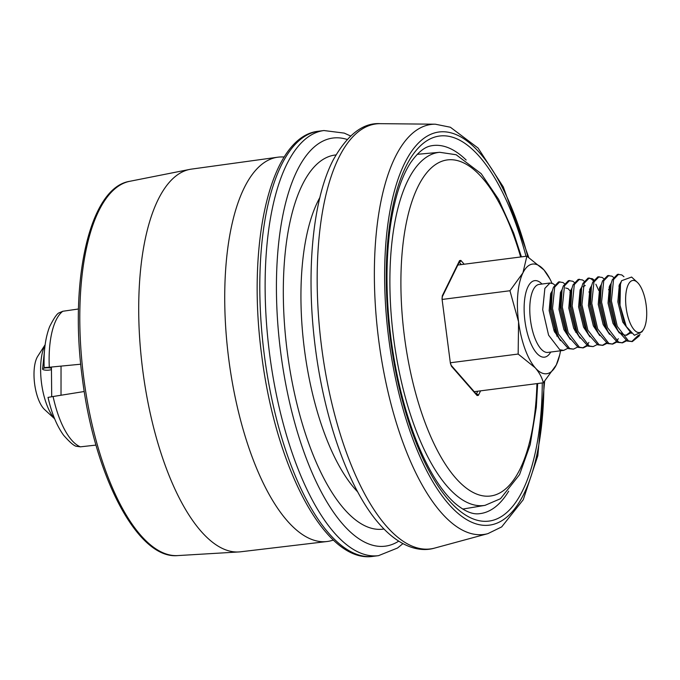 <?xml version="1.0" encoding="UTF-8"?>
<svg xmlns="http://www.w3.org/2000/svg" width="680" height="680" viewBox="0 0 680 680"><rect width="100%" height="100%" fill="white"/><g stroke="black" fill="none" stroke-linecap="round" stroke-linejoin="round"><path stroke-width="1.02" d="M284.265 156.953L281.613 156.953A193.732 74.451 82.7 0 0 277.627 157.225A193.732 74.451 82.7 0 0 228.811 359.55A193.732 74.451 82.7 0 0 326.969 541.527A193.732 74.451 82.7 0 0 330.897 540.779L333.464 540.107M277.627 157.225L191.386 169.124A192.907 74.137 82.7 0 0 189.728 169.405A192.907 74.137 82.7 0 0 142.783 370.591A192.907 74.137 82.7 0 0 238.85 551.947A192.907 74.137 82.7 0 0 240.516 551.803L326.969 541.527M319.931 197.412A167.161 64.234 82.7 0 0 304.47 349.732A167.161 64.234 82.7 0 0 357.748 491.954M335.928 154.93A188.589 72.471 82.7 0 0 287.291 352.019A188.589 72.471 82.7 0 0 383.953 529.014M84.252 391.51L53.091 396.508A69.929 26.877 82.7 0 0 80.401 446.837L95.982 445.094M78.489 308.992L62.79 311.27A69.929 26.877 82.7 0 0 49.291 367.243L80.733 364.208M44.166 367.659C43.562 351.365 45.382 337.688 49.632 326.638C54.077 317.857 57.298 313.233 59.288 312.766L62.79 311.27M80.401 446.837L76.738 446.327C74.477 446.318 70.082 442.603 63.563 435.2C56.737 425.688 51.561 413.075 48.025 397.366M48.714 397.29L53.091 396.508M49.291 367.243L44.855 367.531M54.647 418.82L44.617 409.572A29.571 11.364 -97.3 0 1 38.038 398.31A29.571 11.364 -97.3 0 1 37.765 356.226L45.135 344.751M45.109 344.947A42.432 16.303 82.7 0 0 46.401 403.758A42.432 16.303 82.7 0 0 54.57 418.633M628.244 284.648A26.256 10.089 82.7 0 0 628.821 319.634A26.256 10.089 82.7 0 0 643.373 329.647A26.256 10.089 82.7 0 0 644.096 328.363A26.256 10.089 82.7 0 0 646 303.943A26.256 10.089 82.7 0 0 637.296 282.293A26.256 10.089 82.7 0 0 628.244 284.648M637.296 282.293L631.601 277.049L621.562 280.729L620.449 284.342L620.007 305.295L626.297 326.545L634.423 335.282L641.971 331.84L643.373 329.647M638.469 335.147L631.729 341.615M639.939 334.212A34.289 13.175 -97.3 0 1 639.158 335.997L632.349 341.564L627.249 341.079L617.992 330.675L616.038 326.493L610.156 301.027L611.099 283.62L612.323 279.692L617.483 274.337L621.792 274.924L623.951 276.726M632.349 341.564L628.473 340.918L617.262 326.332L611.38 300.866L613.556 279.539L618.707 274.176M567.774 348.339L563.669 350.387L559.784 349.741L548.582 335.155L542.7 309.689L544.867 288.354L550.027 282.999L553.104 283.747L554.65 284.92M577.583 347.08L573.478 349.129L568.369 348.636L559.121 338.232L557.167 334.05L551.284 308.584L552.228 291.185L553.452 287.249L558.611 281.894L562.921 282.489L564.46 283.653M573.478 349.129L569.602 348.483L558.39 333.888L552.509 308.431L554.685 287.096L559.836 281.732M588.88 342.448L587.274 344.811M586.729 345.431L582.675 347.913M587.401 345.822L583.287 347.863L578.187 347.378L568.939 336.974L566.976 332.792L561.093 307.326L562.037 289.918L563.269 285.991L568.42 280.636L572.73 281.223L574.269 282.396M583.287 347.863L579.411 347.216L568.2 332.63L562.317 307.164L564.494 285.838L569.653 280.475M597.21 344.565L593.104 346.604L587.996 346.12L578.748 335.716L576.784 331.525L570.902 306.068L571.854 288.66L573.078 284.733L578.238 279.378L582.539 279.964L584.086 281.137M593.104 346.604L589.22 345.958L578.017 331.373L572.135 305.906L574.303 284.58L579.462 279.216M606.347 342.916L602.293 345.398M607.027 343.306L602.913 345.346L597.805 344.853L588.557 334.458L586.602 330.267L580.72 304.801L581.663 287.402L582.887 283.475L588.047 278.111L592.356 278.707L593.895 279.879M602.913 345.346L599.038 344.7L587.826 330.115L581.944 304.649L584.12 283.313L589.271 277.958M618.307 338.674L616.709 341.037M616.165 341.649L612.111 344.139M616.837 342.04L612.722 344.089L607.623 343.596L598.375 333.192L596.411 329.01L590.529 303.543L591.472 286.144L592.705 282.217L597.856 276.853L602.165 277.449L603.704 278.613M612.722 344.089L608.846 343.442L597.635 328.848L591.753 303.39L593.929 282.055L599.088 276.7M625.974 340.391L621.919 342.873M626.645 340.782L622.54 342.83L617.432 342.337L608.183 331.933L606.22 327.751L600.338 302.286L601.29 284.877L602.514 280.95L607.673 275.596L611.975 276.182L613.521 277.355M622.54 342.83L618.656 342.176L607.452 327.59L601.571 302.124L603.738 280.798L608.898 275.434M588.973 291.779L590.342 295.919M589.483 289.808L590.197 291.626M588.667 278.086L591.133 278.859L593.385 280.755M595.884 284.24L598.783 290.522M608.6 289.264L609.399 291.575M609.11 287.291L609.824 289.102M619.216 290.309L619.48 291.15M618.919 286.034L619.633 287.844M556.308 364.93A55.292 21.25 -97.3 0 1 535.262 367.846A55.292 21.25 -97.3 0 1 518.568 321.819L518.16 354.05L535.262 367.846C539.427 372.759 542.113 377.74 543.32 382.798L556.308 364.93L559.691 354.951A55.292 21.25 -97.3 0 1 556.308 364.93M560.515 350.786A55.292 21.25 -97.3 0 1 559.691 354.951M549.933 278.953L543.975 269.96L526.873 256.173L522.928 272.875A55.292 21.25 -97.3 0 1 543.975 269.96A55.292 21.25 -97.3 0 1 549.933 278.953A55.292 21.25 -97.3 0 1 551.99 283.22M522.928 272.875A55.292 21.25 82.7 0 0 518.568 321.819L509.94 290.743L522.928 272.875M640.05 334.109L639.158 335.997M626.297 326.545L624.01 321.938L619.081 301.673L620.101 286.025M630.742 332.826L626.56 335.291L623.381 334.789L620.577 332.911M617.992 330.675L614.202 323.195L609.263 302.931L609.926 288.651L611.099 283.62M619.438 284.614L620.143 285.642M606.968 329.451L604.392 324.453L599.454 304.19L600.108 289.909L601.29 284.877M609.62 285.872L610.334 286.9M598.375 333.192L594.575 325.712L589.645 305.447L590.299 291.176L590.928 289M599.811 287.13L600.652 288.371M588.557 334.458L584.766 326.969L579.827 306.705L580.49 292.434L581.663 287.402M582.99 286.824L585.25 285.49M590.002 288.388L590.835 289.629M577.533 333.225L574.957 328.236L570.019 307.972L570.673 293.692L571.854 288.66M568.939 336.974L565.139 329.494L560.201 309.23L560.864 294.95L562.037 289.918M565.633 288.005L568.004 288.618L571.09 291.941M576.096 330.675L575.688 332.35M557.906 335.75L555.331 330.752L550.392 310.488L551.055 296.216L551.684 294.041M631.329 333.37L622.787 322.091L617.848 301.826L619.336 284.861L621.18 281.758M630.139 332.197L625.94 335.333M619.352 333.064L612.977 323.349L608.039 303.084L609.518 286.118L611.201 283.195M618.97 285.88L619.769 287.266M609.535 334.33L603.16 324.606L598.23 304.351L599.709 287.376L601.392 284.461M609.161 287.139L609.952 288.524L609.187 287.062M599.726 335.589L593.351 325.873L588.413 305.609L589.9 288.635L591.575 285.719M599.343 288.397L600.142 289.782M589.917 336.846L583.542 327.131L578.604 306.867L580.082 289.901L581.765 286.977M589.534 289.663L590.367 291.108M580.1 338.104L573.725 328.389L568.794 308.125L570.274 291.159L571.957 288.235M570.29 339.371L563.915 329.647L558.977 309.383L560.465 292.417L562.139 289.493M569.908 292.179L570.707 293.565M575.246 328.907L574.872 330.828M560.481 340.629L554.106 330.913L549.168 310.649L550.647 293.675L552.33 290.76M442.238 299.429L509.94 290.743M450.458 362.746L518.16 354.05M474.232 391.663L543.32 382.798M457.818 265.038L526.873 256.173M51.297 368.288A4.717 1.224 179.1 0 0 45.416 367.905A4.717 1.224 179.1 0 0 42.593 369.07A4.717 1.224 179.1 0 0 49.206 370.09A4.717 1.224 179.1 0 0 51.17 369.648M177.769 555.586C137.641 559.691 94.409 475.889 82.356 378.326C69.011 280.432 89.641 187.484 129.71 181.314A188.743 72.531 82.7 0 0 83.776 378.148A188.743 72.531 82.7 0 0 177.769 555.586L238.85 551.947M373.201 556.333C325.541 563.966 275.765 467.763 261.707 355.394C246.5 242.599 270.334 135.873 318.614 131.214A214.302 82.356 82.7 0 0 264.325 355.07A214.302 82.356 82.7 0 0 373.201 556.333L378.522 555.654A214.302 82.356 -97.3 0 1 269.646 354.382A214.302 82.356 -97.3 0 1 323.935 130.534L344.25 133.11L350.574 135.983M347.098 139.442A205.734 79.059 82.7 0 0 280.764 352.928A205.734 79.059 82.7 0 0 398.684 541.178M435.31 124.202L380.341 123.666A214.234 82.331 82.7 0 0 321.691 347.701A214.234 82.331 82.7 0 0 434.826 548.046L487.883 533.638A206.686 79.433 -97.3 0 1 378.726 340.349A206.686 79.433 -97.3 0 1 435.31 124.202L450.373 127.236L478.091 148.07L503.285 186.915L528.734 257.363M527.833 256.785A198.186 76.16 82.7 0 0 427.031 136.23A198.186 76.16 82.7 0 0 388.815 339.023A198.186 76.16 82.7 0 0 477.096 524.169A198.186 76.16 82.7 0 0 543.906 382.151M542.266 382.933A194.114 74.596 -97.3 0 1 476.442 520.038A194.114 74.596 -97.3 0 1 390.371 338.81A194.114 74.596 -97.3 0 1 427.423 140.403A194.114 74.596 -97.3 0 1 526.005 256.284M466.148 160.021A185.546 71.306 82.7 0 0 432.412 145.605C428.944 146.183 421.558 147.126 410.728 162.537C401.327 176.885 394.545 198.126 390.371 226.27C385.645 260.466 385.857 297.942 391.017 338.708C396.296 378.369 405.331 413.822 418.132 445.068C429.479 472.005 441.651 491.308 454.648 502.979C464.287 511.207 472.625 514.769 479.663 513.663A185.546 71.306 82.7 0 0 508.674 491.19M520.659 256.972A169.422 65.11 82.7 0 0 435.285 164.721A169.422 65.11 82.7 0 0 404.481 336.898A169.422 65.11 82.7 0 0 477.879 494.53A169.422 65.11 82.7 0 0 536.919 383.613M537.676 383.52L536.308 407.311L530.204 444.669L519.554 474.623L500.48 498.721L485.052 505.342A177.99 68.4 -97.3 0 1 393.644 338.325A177.99 68.4 -97.3 0 1 439.722 152.294L417.18 154.326M464.193 264.223L460.862 260.414L459.561 260.593L442.298 295.825L442.025 298.86L450.406 363.383L451.443 366.24A1.717 1.377 -41.2 0 0 451.163 365.313L476.808 394.604A1.717 1.377 138.8 0 1 477.088 395.53L478.388 395.352L480.59 390.847M477.088 395.53L451.443 366.24M450.406 363.383L442.025 298.86M476.34 394.077L477.742 391.212M461.32 264.588L459.221 262.183M476.374 394.12A1.717 1.369 26.1 0 1 478.388 395.352M442.298 295.825A1.717 1.369 26.1 0 1 442.272 296.786L442.162 298.843M459.561 260.593A1.717 1.369 26.1 0 1 459.527 261.553L442.272 296.786M460.862 260.414A1.717 1.377 138.8 0 1 459.246 262.123M556.81 336.115A34.289 13.175 82.7 0 0 557.022 334.237M550.027 282.999L539.181 284.393A34.289 13.175 82.7 0 0 533.196 289.858A34.289 13.175 82.7 0 0 532.066 328.882A34.289 13.175 82.7 0 0 547.91 352.41L563.669 350.387M550.723 352.045A38.573 14.824 -97.3 0 1 529.091 338.954A38.573 14.824 -97.3 0 1 527.977 286.79A38.573 14.824 -97.3 0 1 541.986 284.027M129.71 181.314L189.728 169.405M434.826 548.046C419.161 552.772 399.185 546.482 379.763 524.492C350.132 491.419 325.023 423.07 315.435 348.483C305.346 270.903 313.131 198.093 333.31 159.783C347.488 134.546 363.162 122.51 380.341 123.666M318.614 131.214L323.935 130.534M487.883 533.638L501.687 526.898L523.243 499.732L537.803 455.787L544.629 381.352M378.522 555.654L397.519 548.02L402.917 543.652M521.415 256.87L513.672 233.078L498.635 199.41L481.202 173.689L456.152 154.743L439.722 152.294M485.052 505.342L462.731 509.073M476.808 394.604L476.017 394.392M451.163 365.313L450.542 363.366M459.527 261.553L458.821 261.953M554.685 332.205L554.761 329.375M551.072 303L550.358 300.713M608.183 331.933L605.795 327.403M591.472 286.144L590.299 291.176M578.748 335.716L576.36 331.177M559.121 338.232L556.733 333.701M552.228 291.185L551.055 296.216M619.735 287.394L620.449 284.342M42.593 369.07L44.855 347.046M51.425 367.038L51.706 396.738M61.038 366.112L61.022 395.241"/></g></svg>
